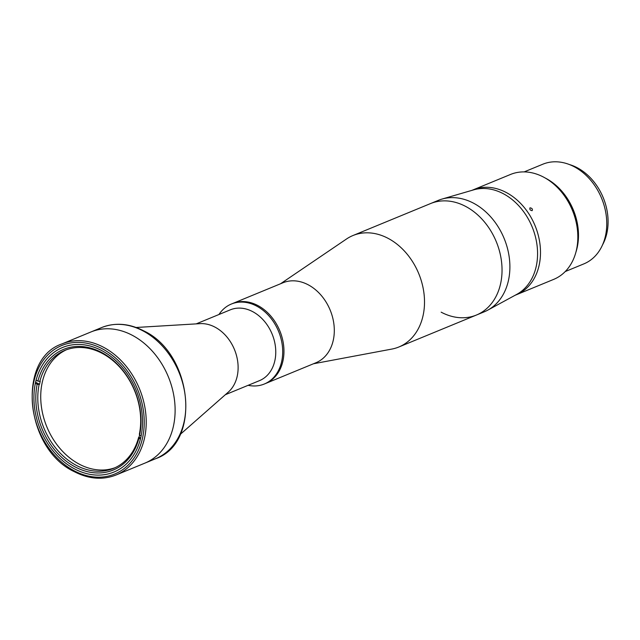 <?xml version="1.0" encoding="UTF-8"?>
<svg xmlns="http://www.w3.org/2000/svg" width="640" height="640" viewBox="0 0 640 640"><rect width="100%" height="100%" fill="white"/><g stroke="black" fill="none" stroke-linecap="round" stroke-linejoin="round"><path stroke-width="0.96" d="M132.416 335.352A70.912 54.496 -112.4 0 0 90.936 331.968A70.912 54.496 67.6 0 1 132.416 335.352A70.912 54.496 67.6 0 1 174.72 402.16A70.912 54.496 67.6 0 1 144.96 463.096A70.912 54.496 -112.4 0 0 174.72 402.16A70.912 54.496 -112.4 0 0 132.416 335.352M101.96 350.712A67.368 51.768 67.6 0 1 142.144 414.184A67.368 51.768 67.6 0 1 113.872 472.064A67.368 51.768 67.6 0 1 74.472 468.848A67.368 51.768 67.6 0 1 34.288 405.384A67.368 51.768 67.6 0 1 62.552 347.496A67.368 51.768 67.6 0 1 101.96 350.712M138.632 437.344L138.904 438.28A65.24 50.136 67.6 0 1 75.088 466.912A65.24 50.136 67.6 0 1 37.176 384.24L39.12 384.48A63.816 49.04 -112.4 0 0 76.216 465.32A63.816 49.04 -112.4 0 0 113.552 468.368A63.816 49.04 -112.4 0 0 138.632 437.344L139.056 437.168A63.816 49.04 -112.4 0 0 139.576 435M115 467.728A63.816 49.04 67.6 0 1 79.152 464.112A63.816 49.04 67.6 0 1 41.192 404.984A63.816 49.04 67.6 0 1 66.408 349.776M139.36 434.232A63.816 49.04 -112.4 0 0 102.264 353.4A63.816 49.04 -112.4 0 0 64.928 350.352A63.816 49.04 -112.4 0 0 39.848 381.376L37.896 381.128A65.24 50.136 67.6 0 1 101.712 352.496A65.24 50.136 67.6 0 1 139.624 435.168L139.36 434.232M39.848 381.376L40.264 381.2A63.816 49.04 -112.4 0 0 39.544 384.312L39.12 384.48M39.544 384.312L35.592 382.216M37.896 381.128L36.096 380.176M141.128 435.968L139.624 435.168M140.672 438.032L139.056 437.168M140.416 439.08L138.904 438.28M37.176 384.24L35.36 383.28M225.368 394.696L259.48 380.64A38.288 29.424 -112.4 0 0 275.552 347.736A38.288 29.424 -112.4 0 0 252.712 311.656A38.288 29.424 -112.4 0 0 230.312 309.832L196.192 323.88M248.128 385.32A43.256 33.24 -112.4 0 0 264.312 384.016A43.256 33.24 -112.4 0 0 282.464 346.848A43.256 33.24 -112.4 0 0 256.664 306.096A43.256 33.24 -112.4 0 0 231.36 304.032A43.256 33.24 -112.4 0 0 218.952 314.504M136.136 327.48L200.088 323.648A38.288 29.424 67.6 0 1 215.064 327.168A38.288 29.424 67.6 0 1 237.184 358.456A38.288 29.424 67.6 0 1 228.296 392.112L180.2 434.44M257.92 305.576A43.256 33.24 -112.4 0 0 232.616 303.512A43.256 33.24 67.6 0 1 257.92 305.576A43.256 33.24 67.6 0 1 283.72 346.328A43.256 33.24 67.6 0 1 265.568 383.496A43.256 33.24 -112.4 0 0 283.72 346.328A43.256 33.24 -112.4 0 0 257.92 305.576M545.232 178.024A53.888 41.416 67.6 0 1 546.04 178.448A53.888 41.416 67.6 0 1 575.856 252.368M565.224 271.56L583.848 263.888A53.888 41.416 -112.4 0 0 606.464 217.576A53.888 41.416 -112.4 0 0 574.32 166.8A53.888 41.416 -112.4 0 0 542.792 164.224L524.168 171.896M569.392 164.536A51.056 39.232 67.6 0 1 577.352 167.8A51.056 39.232 67.6 0 1 602.512 244.928M231.36 304.032L282.96 282.768A43.256 33.24 67.6 0 1 308.264 284.832A43.256 33.24 67.6 0 1 334.064 325.592A43.256 33.24 67.6 0 1 315.912 362.76L264.312 384.016M280.52 283.776L346.48 239.016A60.272 46.32 67.6 0 1 352.96 235.528A60.272 46.32 67.6 0 1 388.216 238.408A60.272 46.32 67.6 0 1 424.176 295.192A60.272 46.32 67.6 0 1 398.88 346.984A60.272 46.32 67.6 0 1 391.816 349.08L313.472 363.768M352.96 235.528L430.496 203.584A60.272 46.32 67.6 0 1 465.752 206.464A60.272 46.32 67.6 0 1 501.704 263.256A60.272 46.32 67.6 0 1 476.408 315.048A60.272 46.32 67.6 0 1 441.152 312.168M506.344 192.552A56.728 43.592 -112.4 0 0 473.16 189.848A56.728 43.592 67.6 0 1 506.344 192.552A56.728 43.592 67.6 0 1 540.184 246A56.728 43.592 67.6 0 1 516.376 294.744A56.728 43.592 -112.4 0 0 540.184 246A56.728 43.592 -112.4 0 0 506.344 192.552M515.112 295.272L553.72 279.368A56.728 43.592 -112.4 0 0 577.52 230.616A56.728 43.592 -112.4 0 0 543.68 177.168A56.728 43.592 -112.4 0 0 510.496 174.464L471.896 190.368M530.08 207.84C529.416 209.32 530.096 210.264 532.112 210.672C532.808 209.152 532.128 208.208 530.08 207.84L529.856 207.984M577.752 240.448A53.752 41.304 -112.4 0 0 554.976 185.16M576.44 250.048A53.752 41.304 -112.4 0 0 547.28 179.272M441.96 199.088L473.632 189.864A56.728 43.592 67.6 0 1 503.416 193.76A56.728 43.592 67.6 0 1 536.992 244.936A56.728 43.592 67.6 0 1 516.696 294.408L487.72 310.168A60.272 46.32 67.6 0 1 484.264 311.816L476.408 315.048A60.272 46.32 67.6 0 0 501.704 263.256A60.272 46.32 67.6 0 0 465.752 206.464A60.272 46.32 67.6 0 0 430.496 203.584L438.344 200.352A60.272 46.32 67.6 0 1 441.96 199.088A60.272 46.32 67.6 0 1 473.608 203.232A60.272 46.32 67.6 0 1 509.28 257.608A60.272 46.32 67.6 0 1 487.72 310.168M74.032 470.72A69.496 53.4 67.6 0 1 34.016 380.992A69.496 53.4 67.6 0 1 102.392 348.84A69.496 53.4 67.6 0 1 142.416 438.576A69.496 53.4 67.6 0 1 74.032 470.72M116.064 475C102.672 480.24 88.72 479.112 74.208 471.624C25.256 448.896 16.344 359.224 62.048 343.872A70.912 54.496 67.6 0 1 103.528 347.256A70.912 54.496 67.6 0 1 145.824 414.064A70.912 54.496 67.6 0 1 116.064 475L155.648 458.696A70.912 54.496 -112.4 0 0 185.408 397.76A70.912 54.496 -112.4 0 0 143.112 330.944A70.912 54.496 -112.4 0 0 101.632 327.56C115.208 322.272 129.28 323.392 143.864 330.928C192.752 353.688 201.72 442.984 155.648 458.696M62.048 343.872L101.632 327.56M398.88 346.984L476.408 315.048"/></g></svg>
